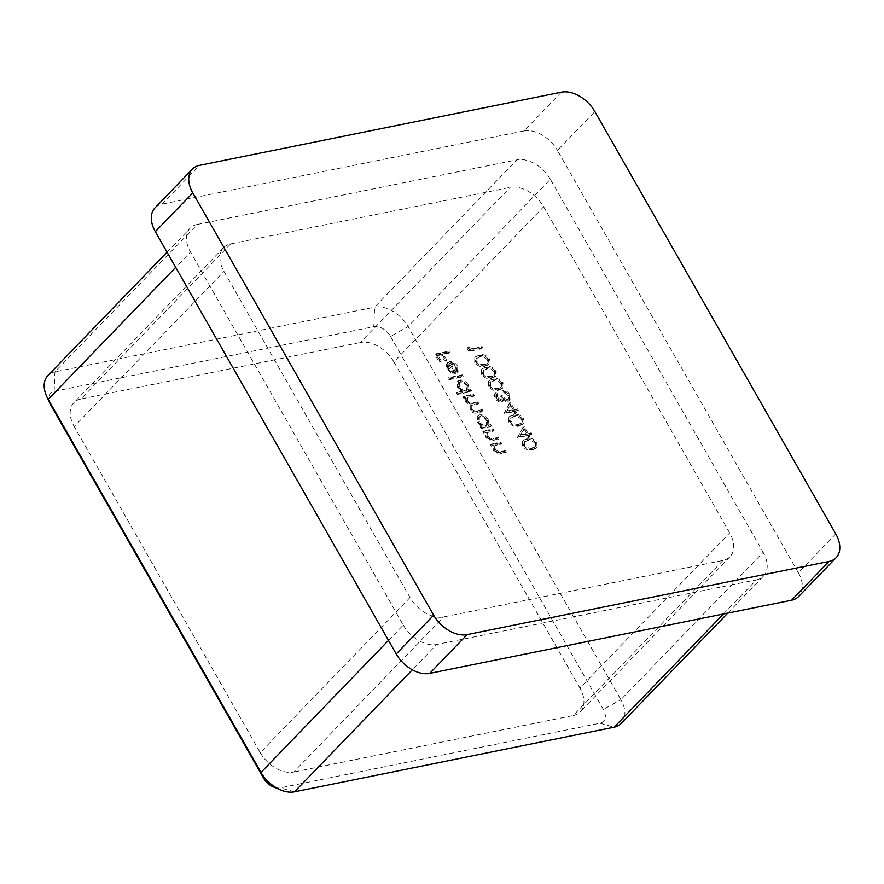 <?xml version="1.0" encoding="UTF-8"?>
<svg xmlns="http://www.w3.org/2000/svg" width="884" height="884" viewBox="0 0 884 884"><rect width="100%" height="100%" fill="white"/><g stroke="black" fill="none" stroke-linecap="round" stroke-linejoin="round"><path stroke-width="0.66" stroke-dasharray="4.42 3.31" d="M523.162 426.751L517.593 437.646L526.798 435.779L527.814 437.569L529.184 437.293L528.157 435.503L531.229 434.884L530.433 433.492L527.361 434.11L523.162 426.751L523.914 425.978L517.427 437.359M509.549 402.872L503.968 413.767L513.173 411.911L514.201 413.701L515.56 413.425L514.543 411.635L517.615 411.005L516.82 409.612L513.748 410.242L509.549 402.872L510.3 402.098L503.814 413.48M502.3 383.501C499.184 379.766 495.869 378.507 492.355 379.722L488.432 381.413L488.322 386.33C491.449 390.109 494.797 391.424 498.366 390.264L502.134 388.606L502.3 383.501L503.051 382.728C499.935 378.993 496.62 377.733 493.106 378.949L492.355 379.722M488.675 359.622C485.559 355.898 482.244 354.639 478.73 355.843L474.807 357.545L474.697 362.451C477.824 366.23 481.172 367.545 484.752 366.396L488.509 364.727L488.675 359.622L489.427 358.849C486.31 355.114 482.995 353.854 479.482 355.07L478.73 355.843M500.035 442.862L490.322 444.818L491.106 446.21L492.863 445.856L493.405 450.564C495.615 453.603 498.057 454.685 500.742 453.812L505.714 452.807L504.919 451.415L498.035 452.619L494.454 450.078L494.83 445.702L500.83 444.254L500.035 442.862L500.786 442.077L491.062 444.044L490.322 444.818M491.062 444.044L491.858 445.437L493.615 445.083L494.156 449.79C496.366 452.818 498.808 453.901 501.493 453.039L506.455 452.033L505.659 450.641L498.786 451.846L495.206 449.304L495.581 444.928L494.432 446.022L498.068 444.188L501.582 443.47L500.83 444.254M480.211 427.116L481.007 428.508L490.731 426.541L489.935 425.149L488.255 425.491L487.46 420.486C485.117 416.939 482.31 415.303 479.029 415.591L477.305 416.474L477.426 422.563L482.012 426.751L480.211 427.116L480.962 426.342L481.758 427.734L481.007 428.508M456.431 393.082L457.227 394.474L470.863 391.722L470.078 390.33L468.387 390.673L467.603 385.667C465.26 382.12 462.454 380.485 459.172 380.772L457.437 381.656L457.569 387.744L462.233 391.91L456.431 393.082L457.183 392.308L457.978 393.7L457.227 394.474M455.746 367.214L456.089 371.799L457.348 372.926L457.039 367.147C454.763 363.667 452.011 362.097 448.785 362.451L446.287 364.418L447.006 369.214L451.525 373.402L455.591 373.954L449.812 363.799C452.122 363.567 454.1 364.705 455.746 367.214L456.498 366.44L456.829 371.026L456.089 371.799M543.638 206.79L729.665 532.919A28.421 18.509 -136 0 1 730.007 556.721A28.421 18.509 -136 0 1 722.946 560.445L443.492 616.944A28.421 18.509 -136 0 1 410.01 597.551L223.983 271.421A28.421 18.509 -136 0 1 223.652 247.608A28.421 18.509 -136 0 1 230.713 243.885L510.156 187.386A28.421 18.509 -136 0 1 543.638 206.79L393.877 361.887L579.904 688.017L729.665 532.919M448.166 351.931L434.873 354.617L439.182 362.175L440.552 361.899L437.027 355.733L441.127 354.904L444.641 361.07L446 360.794L442.486 354.628L448.962 353.324L448.166 351.931L448.917 351.147L435.624 353.843L434.873 354.617M461.68 375.601L448.033 378.363L448.829 379.755L462.465 376.993L461.68 375.601L462.42 374.827L448.785 377.59L448.033 378.363M472.686 394.905L462.962 396.872L463.757 398.264L465.448 397.922L464.984 399.767L465.824 402.209L470.222 405.347L470.255 409.977C472.321 412.74 474.586 413.712 477.062 412.883L482.332 411.822L481.537 410.43L476.266 411.491C474.476 412.209 472.829 411.535 471.305 409.491L471.294 405.922L477.901 404.054L477.106 402.662L472.166 403.668C470.299 404.474 468.531 403.833 466.874 401.723L466.874 398.165L473.481 396.297L472.686 394.905L473.437 394.131L463.713 396.098L462.962 396.872M492.543 429.723L482.83 431.69L483.625 433.083L485.371 432.729L485.913 437.436C488.123 440.464 490.576 441.547 493.261 440.674L498.222 439.668L497.427 438.276L490.554 439.492L486.962 436.95L487.338 432.574L493.338 431.116L492.543 429.723L493.294 428.95L483.57 430.917L482.83 431.69M483.57 430.917L484.366 432.309L486.123 431.956L486.664 436.652C488.874 439.691 491.316 440.773 494.001 439.901L498.963 438.895L498.178 437.503L491.294 438.707L487.714 436.177L488.09 431.79L486.951 432.884L490.576 431.049L494.09 430.342L493.338 431.116M468.001 347.368L467.15 348.55L468.785 351.423L482.089 348.727L481.294 347.335L469.36 349.755L468.001 347.368L468.741 346.594L467.15 348.55M495.493 371.556C492.377 367.832 489.062 366.573 485.548 367.788L481.614 369.479L481.504 374.385C484.642 378.164 487.99 379.479 491.559 378.33L495.316 376.661L495.493 371.556L496.233 370.783C493.117 367.059 489.802 365.799 486.288 367.004L485.548 367.788M496.521 398.032L496.709 394.374L495.913 392.982L495.084 393.612L495.913 392.982C494.134 393.988 493.869 395.756 495.139 398.286C496.764 400.905 498.775 402.187 501.184 402.121L502.311 401.557L502.886 399.756L504.985 401.214L507.869 401.656L509.328 400.883L509.096 395.424C507.305 392.551 505.018 391.082 502.222 391.037L507.748 395.723C509.018 397.999 508.841 399.502 507.195 400.242C504.841 400.076 502.996 398.673 501.659 396.043L500.289 396.319C501.593 398.375 501.615 399.844 500.388 400.728L496.521 398.032L497.272 397.259L497.46 393.601L496.642 394.452L497.46 393.601L496.664 392.209C494.874 393.214 494.62 394.982 495.891 397.513L495.139 398.286M495.891 397.513C497.515 400.132 499.526 401.402 501.935 401.347L503.062 400.772L503.637 398.982L505.725 400.441L508.62 400.883L510.068 400.109L509.847 394.651C508.057 391.767 505.758 390.308 502.974 390.264L508.499 394.949C509.77 397.225 509.582 398.728 507.935 399.469L507.195 400.242L507.935 399.469C505.593 399.303 503.747 397.899 502.399 395.258L501.659 396.043M502.399 395.258L501.04 395.535C502.333 397.601 502.366 399.071 501.129 399.955L500.388 400.728L501.129 399.955L497.272 397.259M522.731 419.314C519.615 415.579 516.3 414.331 512.786 415.535L508.852 417.237L508.742 422.143C511.869 425.922 515.228 427.237 518.798 426.077L522.554 424.419L522.731 419.314L523.472 418.541C520.356 414.806 517.041 413.546 513.527 414.762L512.786 415.535M536.345 443.193C533.229 439.458 529.914 438.199 526.4 439.414L522.477 441.105L522.367 446.011C525.494 449.801 528.842 451.116 532.411 449.956L536.179 448.287L536.345 443.193L537.096 442.409C533.98 438.685 530.665 437.425 527.151 438.641L526.4 439.414M835.756 533.914L798.318 572.688L557.417 150.357L594.866 111.583M798.318 572.688A28.421 18.509 -136 0 1 798.65 596.49M154.998 207.85A28.421 18.509 -136 0 1 162.059 204.127L199.497 165.352M561.373 92.179L523.936 130.954L162.059 204.127M523.936 130.954A28.421 18.509 -136 0 1 557.417 150.357M723.466 613.993L756.428 579.849L436.773 644.469L412.32 669.796M756.428 579.849A28.421 18.509 44 0 0 763.489 576.125A28.421 18.509 44 0 0 763.157 552.323L620.877 699.664L408.088 326.605A28.421 18.509 44 0 0 374.595 307.201L54.941 371.832A28.421 18.509 44 0 0 47.88 375.556M50.079 403.712A14.21 9.26 -136 0 1 54.145 391.325L373.799 326.693A14.21 9.26 -136 0 1 390.54 336.395L408.088 326.605L550.367 179.264L763.157 552.323M550.367 179.264A28.421 18.509 44 0 0 516.875 159.86L374.595 307.201L373.799 326.693M54.145 391.325L54.941 371.832L197.22 224.492L516.875 159.86M197.22 224.492A28.421 18.509 44 0 0 190.159 228.216A28.421 18.509 44 0 0 190.502 252.017L175.695 267.344M388.485 640.403L403.292 625.076L190.502 252.017M403.292 625.076A28.421 18.509 44 0 0 436.773 644.469M390.54 336.395L603.33 709.443A14.21 9.26 -136 0 1 599.971 723.211L280.316 787.843A14.21 9.26 -136 0 1 273.344 786.882M393.877 361.887A28.421 18.509 44 0 0 360.385 342.484L510.156 187.386M230.713 243.885L80.941 398.982L360.385 342.484M80.941 398.982A28.421 18.509 44 0 0 73.88 402.706A28.421 18.509 44 0 0 74.223 426.519L223.983 271.421M410.01 597.551L260.239 752.649L74.223 426.519M260.239 752.649A28.421 18.509 44 0 0 293.731 772.041L443.492 616.944M722.946 560.445L573.175 715.543L293.731 772.041M573.175 715.543A28.421 18.509 44 0 0 580.236 711.819A28.421 18.509 44 0 0 579.904 688.017M621.209 723.466A28.421 18.509 44 0 0 620.877 699.664L603.33 709.443M435.624 353.843L439.934 361.401L439.182 362.175M439.934 361.401L441.293 361.125L440.552 361.899M441.293 361.125L437.779 354.959L437.027 355.733M437.779 354.959L441.867 354.13L441.127 354.904M441.867 354.13L445.392 360.296L444.641 361.07M445.392 360.296L446.752 360.02L446 360.794M446.752 360.02L443.238 353.854L442.486 354.628M443.238 353.854L449.713 352.55L448.962 353.324M449.713 352.55L448.917 351.147M456.829 371.026L458.1 372.153L457.348 372.926M458.1 372.153L457.79 366.374L457.039 367.147M457.79 366.374C455.514 362.882 452.763 361.324 449.536 361.678L448.785 362.451M449.536 361.678L446.287 364.418M447.039 363.644L447.746 368.44L447.006 369.214M447.746 368.44L452.265 372.617L451.525 373.402M452.265 372.617L456.343 373.17L455.591 373.954M456.343 373.17L450.553 363.026L449.812 363.799M450.553 363.026C452.873 362.794 454.851 363.932 456.498 366.44M449.448 363.412L454.354 372.02L448.984 368.274L448.232 365.169L449.448 363.412L448.696 364.186L453.614 372.794L448.232 369.048L447.481 365.943L449.448 363.412M454.354 372.02L453.614 372.794M448.232 365.169L447.481 365.943M448.984 368.274L448.232 369.048M448.785 377.59L449.58 378.982L448.829 379.755M449.58 378.982L463.216 376.219L462.465 376.993M463.216 376.219L462.42 374.827M457.978 393.7L471.614 390.949L470.863 391.722M471.614 390.949L470.818 389.557L470.078 390.33M470.818 389.557L468.387 390.673M469.139 389.888L468.354 384.883L467.603 385.667M468.354 384.883C466.012 381.336 463.205 379.711 459.923 379.998L459.172 380.772M459.923 379.998L458.188 380.882L458.321 386.96L457.569 387.744M458.321 386.96L462.984 391.137L462.233 391.91M462.984 391.137L457.183 392.308M467.183 385.181L467.36 389.833L465.99 390.529C463.459 390.761 461.304 389.501 459.525 386.739L459.426 382.065L460.73 381.391C463.249 381.214 465.404 382.474 467.183 385.181L466.432 385.954L466.619 390.606L465.238 391.303C462.708 391.535 460.553 390.275 458.774 387.512L458.685 382.849L459.978 382.164C462.498 381.987 464.652 383.247 466.432 385.954M465.99 390.529L465.238 391.303M459.525 386.739L458.774 387.512M460.73 381.391L459.978 382.164M463.713 396.098L464.509 397.491L463.757 398.264M464.509 397.491L466.199 397.148L465.448 397.922M466.199 397.148L464.984 399.767M465.724 398.993L466.564 401.435L465.824 402.209M466.564 401.435L470.973 404.563L470.222 405.347M470.973 404.563L471.006 409.204L470.255 409.977M471.006 409.204C473.073 411.966 475.338 412.938 477.813 412.11L483.084 411.038L482.332 411.822M483.084 411.038L482.288 409.646L481.537 410.43M482.288 409.646L477.017 410.717C475.227 411.436 473.57 410.762 472.056 408.717L471.305 409.491M472.056 408.717L472.045 405.148L478.653 403.281L477.901 404.054M478.653 403.281L477.857 401.888L477.106 402.662M477.857 401.888L472.918 402.894C471.039 403.701 469.282 403.049 467.625 400.949L466.874 401.723M467.625 400.949L467.625 397.391L474.222 395.524L473.481 396.297M474.222 395.524L473.437 394.131M481.758 427.734L491.482 425.768L490.731 426.541M491.482 425.768L490.686 424.375L489.935 425.149M490.686 424.375L488.255 425.491M489.007 424.718L488.211 419.701L487.46 420.486M488.211 419.701C485.868 416.154 483.062 414.53 479.78 414.817L479.029 415.591M479.78 414.817L478.056 415.701L478.178 421.779L477.426 422.563M478.178 421.779L482.763 425.978L482.012 426.751M482.763 425.978L480.962 426.342M487.051 419.999L487.228 424.651L485.846 425.348C483.316 425.58 481.161 424.32 479.382 421.558L479.294 416.894L480.587 416.209C483.106 416.032 485.261 417.292 487.051 419.999L486.299 420.773L486.476 425.425L485.095 426.132C482.565 426.353 480.41 425.094 478.631 422.342L478.542 417.668L479.846 416.983C482.366 416.806 484.509 418.077 486.299 420.773M485.846 425.348L485.095 426.132M479.382 421.558L478.631 422.342M480.587 416.209L479.846 416.983M484.366 432.309L483.625 433.083M486.123 431.956L485.371 432.729M486.664 436.652L485.913 437.436M498.963 438.895L498.222 439.668M498.178 437.503L497.427 438.276M491.294 438.707L490.554 439.492M487.714 436.177L486.962 436.95M494.09 430.342L493.294 428.95M491.858 445.437L491.106 446.21M493.615 445.083L492.863 445.856M494.156 449.79L493.405 450.564M506.455 452.033L505.714 452.807M505.659 450.641L504.919 451.415M498.786 451.846L498.035 452.619M495.206 449.304L494.454 450.078M501.582 443.47L500.786 442.077M467.901 347.777L469.537 350.65L468.785 351.423M469.537 350.65L482.841 347.953L482.089 348.727M482.841 347.953L482.045 346.561L481.294 347.335M482.045 346.561L470.111 348.981L469.36 349.755M470.111 348.981L468.741 346.594M479.482 355.07L475.559 356.76L475.448 361.678L474.697 362.451M475.448 361.678C478.576 365.457 481.924 366.772 485.504 365.611L484.752 366.396M485.504 365.611L489.261 363.954L489.427 358.849M484.697 364.219C481.968 365.169 479.349 364.241 476.841 361.446L476.962 357.843L480.277 356.462C482.973 355.434 485.581 356.34 488.09 359.169L487.703 362.959L483.946 365.004C481.216 365.943 478.598 365.015 476.089 362.219L476.211 358.628L479.526 357.235C482.222 356.208 484.83 357.114 487.338 359.943L486.962 363.733L483.946 365.004M487.99 362.694L486.962 363.733L487.99 362.694M476.841 361.446L476.089 362.219M488.09 359.169L487.338 359.943M486.288 367.004L482.366 368.705L482.255 373.612L481.504 374.385M482.255 373.612C485.382 377.391 488.742 378.706 492.311 377.556L491.559 378.33M492.311 377.556L496.068 375.888L496.233 370.783M491.504 376.164C488.775 377.114 486.156 376.186 483.647 373.379L483.769 369.788L487.084 368.407C489.78 367.379 492.388 368.274 494.896 371.103L494.521 374.893L490.764 376.938C488.023 377.888 485.404 376.96 482.896 374.153L483.029 370.562L486.333 369.18C489.029 368.153 491.637 369.048 494.156 371.888L493.769 375.678L490.764 376.938M494.808 374.639L493.769 375.678L494.808 374.639M483.647 373.379L482.896 374.153M494.896 371.103L494.156 371.888M493.106 378.949L489.172 380.639L489.062 385.546L488.322 386.33M489.062 385.546C492.2 389.336 495.548 390.651 499.117 389.49L498.366 390.264M499.117 389.49L502.874 387.822L503.051 382.728M498.322 388.098C495.581 389.048 492.963 388.12 490.454 385.325L490.587 381.722L493.891 380.341C496.587 379.313 499.195 380.219 501.714 383.048L501.327 386.838L497.57 388.872C494.841 389.822 492.222 388.894 489.714 386.098L489.835 382.496L493.139 381.114C495.847 380.087 498.443 380.993 500.963 383.822L500.576 387.612L497.57 388.872M501.615 386.573L500.576 387.612L501.615 386.573M490.454 385.325L489.714 386.098M501.714 383.048L500.963 383.822M501.935 401.347L501.184 402.121M503.637 398.982L502.886 399.756M505.725 400.441L504.985 401.214M508.62 400.883L507.869 401.656M509.847 394.651L509.096 395.424M502.974 390.264L502.222 391.037M503.769 391.656L503.018 392.43M506.3 392.507L505.549 393.281M508.499 394.949L507.748 395.723M501.04 395.535L500.289 396.319M504.554 412.706L503.968 413.767M504.72 412.994L513.924 411.126L513.173 411.911M513.924 411.126L514.952 412.916L514.201 413.701M514.952 412.916L516.311 412.64L515.56 413.425M516.311 412.64L515.295 410.85L514.543 411.635M515.295 410.85L518.356 410.231L517.615 411.005M518.356 410.231L517.56 408.839L516.82 409.612M517.56 408.839L513.748 410.242M514.499 409.458L510.3 402.098M510.488 405.115L513.129 409.734L507.361 410.905L510.488 405.115L509.748 405.889L512.377 410.507L506.609 411.679L509.748 405.889M513.129 409.734L512.377 410.507M507.361 410.905L506.609 411.679M513.527 414.762L509.604 416.452L509.493 421.359L508.742 422.143M509.493 421.359C512.621 425.149 515.969 426.464 519.549 425.303L518.798 426.077M519.549 425.303L523.306 423.635L523.472 418.541M518.742 423.911C516.013 424.861 513.394 423.933 510.886 421.138L511.007 417.535L514.322 416.154C517.018 415.126 519.626 416.032 522.135 418.861L521.759 422.651L518.002 424.685C515.261 425.635 512.643 424.707 510.134 421.911L510.256 418.309L513.571 416.928C516.267 415.9 518.875 416.806 521.394 419.635L521.007 423.425L518.002 424.685M522.046 422.386L521.007 423.425L522.046 422.386M510.886 421.138L510.134 421.911M522.135 418.861L521.394 419.635M518.179 436.586L517.593 437.646M518.333 436.873L527.549 435.005L526.798 435.779M527.549 435.005L528.566 436.795L527.814 437.569M528.566 436.795L529.925 436.519L529.184 437.293M529.925 436.519L528.908 434.729L528.157 435.503M528.908 434.729L531.98 434.11L531.229 434.884M531.98 434.11L531.185 432.718L530.433 433.492M531.185 432.718L527.361 434.11M528.113 433.337L523.914 425.978M524.113 428.983L526.754 433.613L520.974 434.784L524.113 428.983L523.361 429.768L526.002 434.387L520.223 435.558L523.361 429.768M526.754 433.613L526.002 434.387M520.974 434.784L520.223 435.558M527.151 438.641L523.229 440.331L523.118 445.238L522.367 446.011M523.118 445.238C526.245 449.028 529.593 450.332 533.163 449.183L532.411 449.956M533.163 449.183L536.931 447.514L537.096 442.409M532.367 447.79C529.638 448.74 527.008 447.812 524.499 445.006L524.632 441.414L527.936 440.033C530.643 439.005 533.24 439.912 535.759 442.74L535.372 446.531L531.615 448.564C528.886 449.514 526.267 448.586 523.759 445.79L523.88 442.188L527.184 440.807C529.892 439.779 532.5 440.685 535.008 443.514L534.621 447.304L531.615 448.564M535.66 446.265L534.621 447.304L535.66 446.265M524.499 445.006L523.759 445.79M535.759 442.74L535.008 443.514M599.971 723.211L614.148 727.189M294.494 791.821L280.316 787.843M477.813 412.11L477.062 412.883M477.017 410.717L476.266 411.491M474.874 404.043L474.122 404.817M472.918 402.894L472.166 403.668M470.133 396.352L469.393 397.126M494.001 439.901L493.261 440.674M493.603 438.431L492.852 439.204M490.576 431.049L489.824 431.823M501.493 453.039L500.742 453.812M501.095 451.558L500.344 452.332M498.068 444.188L497.316 444.961M480.277 356.462L479.526 357.235M487.084 368.407L486.333 369.18M493.891 380.341L493.139 381.114M514.322 416.154L513.571 416.928M527.936 440.033L527.184 440.807M730.007 556.721L580.236 711.819M223.652 247.608L73.88 402.706M727.764 613.12L763.489 576.125M167.043 252.161L190.159 228.216M446.939 363.412L447.691 362.628M457.437 381.656L458.188 380.882M466.619 390.606L467.36 389.833M458.685 382.849L459.426 382.065M471.294 405.922L472.045 405.148M466.874 398.165L467.625 397.391M477.305 416.474L478.056 415.701M486.476 425.425L487.228 424.651M478.542 417.668L479.294 416.894M474.807 357.545L475.559 356.76M488.509 364.727L489.261 363.954M476.211 358.628L476.962 357.843M481.614 369.479L482.366 368.705M495.316 376.661L496.068 375.888M483.029 370.562L483.769 369.788M488.432 381.413L489.172 380.639M502.134 388.606L502.874 387.822M489.835 382.496L490.587 381.722M502.311 401.557L503.062 400.772M509.328 400.883L510.068 400.109M508.852 417.237L509.604 416.452M522.554 424.419L523.306 423.635M510.256 418.309L511.007 417.535M522.477 441.105L523.229 440.331M536.179 448.287L536.931 447.514M523.88 442.188L524.632 441.414"/><path stroke-width="1.33" d="M836.098 557.716L798.65 596.49A28.421 18.509 -136 0 1 791.589 600.214L829.037 561.439A28.421 18.509 44 0 0 836.098 557.716A28.421 18.509 44 0 0 835.756 533.914L594.866 111.583A28.421 18.509 44 0 0 561.373 92.179L199.497 165.352A28.421 18.509 44 0 0 192.447 169.076A28.421 18.509 44 0 0 192.778 192.878L433.668 615.209A28.421 18.509 44 0 0 467.161 634.601L829.037 561.439M467.161 634.601L429.723 673.376L791.589 600.214M429.723 673.376A28.421 18.509 -136 0 1 396.231 653.983L433.668 615.209M192.778 192.878L155.341 231.652L396.231 653.983M155.341 231.652A28.421 18.509 -136 0 1 154.998 207.85L192.447 169.076M280.548 789.909L273.344 786.882A14.21 9.26 -136 0 1 263.576 778.141L50.786 405.082A14.21 9.26 -136 0 1 50.079 403.712L46.808 396.618A28.421 18.509 44 0 0 48.222 399.358L261.012 772.417A28.421 18.509 44 0 0 280.548 789.909A28.421 18.509 44 0 0 294.494 791.821L614.148 727.189A28.421 18.509 44 0 0 621.209 723.466L727.764 613.12M167.043 252.161L47.88 375.556A28.421 18.509 44 0 0 46.808 396.618M412.32 669.796L294.494 791.821M614.148 727.189L723.466 613.993M175.695 267.344L48.222 399.358L50.786 405.082M263.576 778.141L261.012 772.417L388.485 640.403"/></g></svg>
